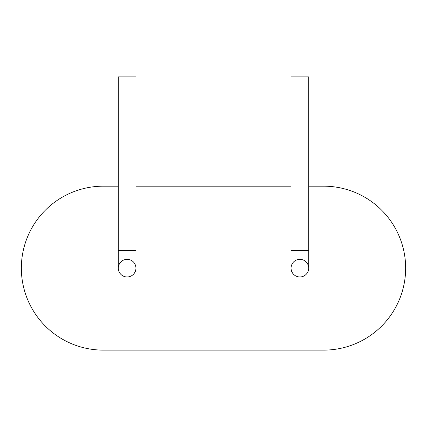 <?xml version="1.0" encoding="UTF-8"?>
<svg xmlns="http://www.w3.org/2000/svg" width="427" height="427" viewBox="0 0 427 427"><rect width="100%" height="100%" fill="white"/><g stroke="black" fill="none" stroke-linecap="round" stroke-linejoin="round"><path stroke-width="0.64" d="M291.065 250.521L291.065 76.881L308.694 76.881L308.694 268.151A8.812 8.812 0 0 1 295.473 275.783A8.812 8.812 0 0 1 295.473 260.513A8.812 8.812 0 0 1 308.694 268.151A8.812 8.812 0 0 1 299.877 276.963A8.812 8.812 0 0 1 291.065 268.151L291.065 250.521L308.694 250.521M135.935 268.151A8.812 8.812 0 0 1 122.714 275.783A8.812 8.812 0 0 1 122.714 260.513A8.812 8.812 0 0 1 135.935 268.151L135.935 250.521L118.306 250.521L118.306 268.151A8.812 8.812 0 0 0 127.123 276.963A8.812 8.812 0 0 0 135.935 268.151A8.812 8.812 0 0 1 127.123 276.963A8.812 8.812 0 0 1 118.306 268.151M308.694 186.177L323.677 186.177A81.973 81.973 0 0 1 405.65 268.151A81.973 81.973 0 0 1 323.677 350.119L103.323 350.119A81.973 81.973 0 0 1 21.35 268.151A81.973 81.973 0 0 1 103.323 186.177L118.306 186.177M135.935 186.177L291.065 186.177M118.306 250.521L118.306 76.881L135.935 76.881L135.935 250.521"/></g></svg>
